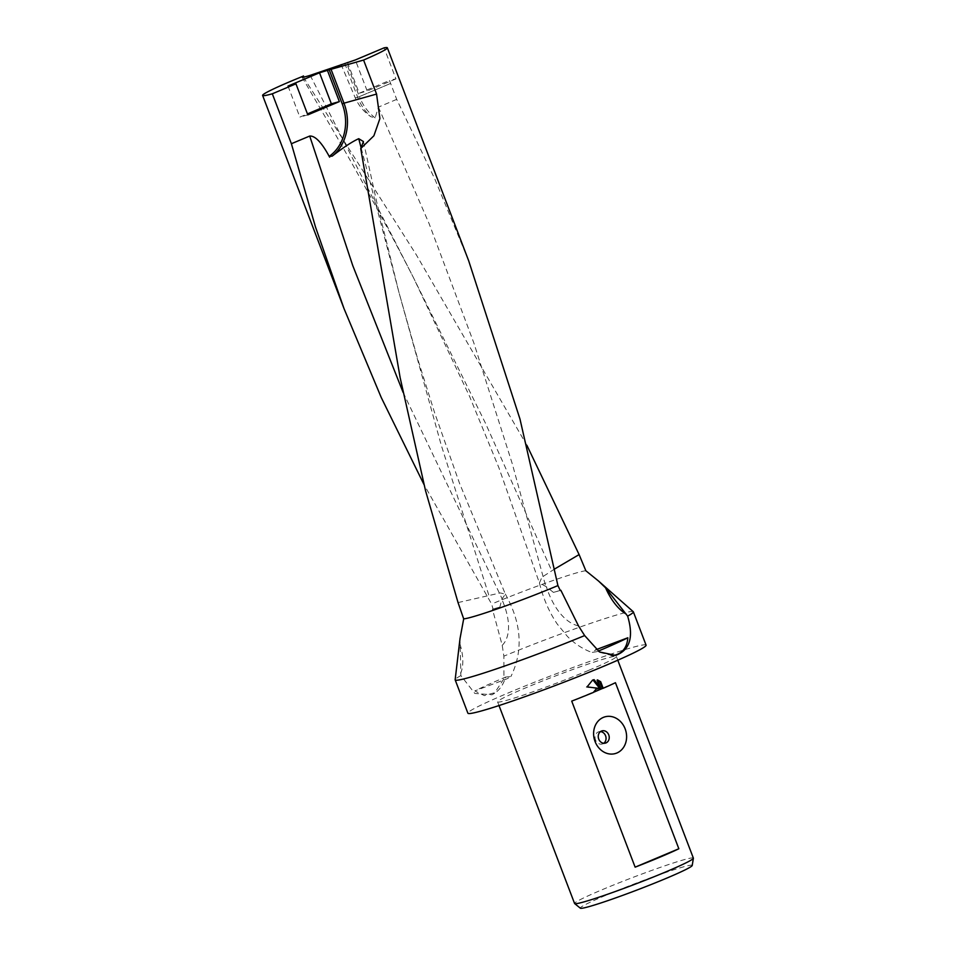 <?xml version="1.0" encoding="UTF-8"?>
<svg xmlns="http://www.w3.org/2000/svg" width="956" height="956" viewBox="0 0 956 956"><rect width="100%" height="100%" fill="white"/><g stroke="black" fill="none" stroke-linecap="round" stroke-linejoin="round"><path stroke-width="0.72" stroke-dasharray="4.78 3.58" d="M646.077 645.157A95.373 5.318 -20.9 0 0 599.065 658.146A95.373 5.318 -20.9 0 0 509.213 692.55A95.373 5.318 -20.9 0 0 467.89 713.2M460.015 638.608L460.876 675.581L474.809 693.423L492.041 694.785L494.515 693.148L503.92 678.712L503.872 656.151L502.211 645.336L492.46 609.223A69.525 3.884 159.1 0 1 493.033 608.984L491.623 604.049L423.986 484.537M633.266 611.709A95.373 5.318 -20.9 0 0 503.872 656.151M468.715 260.904L434.968 179.37L396.704 99.376L389.486 80.483A66.753 3.728 159.1 0 1 395.939 78.894L384.085 47.848M303.434 77.149L416.207 254.631L526.864 445.257M585.861 570.768A66.753 3.728 -20.9 0 0 491.623 604.049M692.216 865.479A59.905 3.346 -20.9 0 0 663.476 873.246A59.905 3.346 -20.9 0 0 606.235 895.139A59.905 3.346 -20.9 0 0 580.352 908.2M693.375 858.13A63.574 3.549 -20.9 0 0 662.03 866.781A63.574 3.549 -20.9 0 0 602.125 889.725A63.574 3.549 -20.9 0 0 574.58 903.492M600.511 731.603A6.357 5.425 74.4 0 0 598.838 731.758A6.357 5.425 74.4 0 0 598.289 731.949A6.357 5.425 74.4 0 0 595.421 739.669A6.357 5.425 74.4 0 0 602.268 743.995A6.357 5.425 74.4 0 0 602.818 743.804A6.357 5.425 74.4 0 0 603.774 743.266M612.402 655.649L597.034 651.634A92.194 5.15 -20.9 0 0 597.512 651.43A92.194 5.15 -20.9 0 0 598.133 651.167M505.377 677.9L505.616 677.075A92.194 5.15 -20.9 0 0 505.138 677.278A92.194 5.15 -20.9 0 0 474.821 690.925L484.381 695.633L495.985 692.299C500.43 688.834 503.633 683.767 505.616 677.075L510.91 676.537L507.05 678.796L474.821 690.925M588.836 670.264A63.574 3.549 -20.9 0 0 616.381 656.497A63.574 3.549 -20.9 0 0 585.036 665.149A63.574 3.549 -20.9 0 0 525.131 688.093A63.574 3.549 -20.9 0 0 497.586 701.859A63.574 3.549 -20.9 0 0 528.931 693.196A63.574 3.549 -20.9 0 0 588.836 670.264M347.375 62.188L359.229 93.234L367.188 90.999L355.333 59.953M359.229 93.234L389.486 80.483M395.939 78.894L367.188 90.999M344.686 63.227L357.664 97.237L359.432 96.592L390.622 83.447L359.36 96.616L346.371 62.606M307.82 114.875L299.861 117.11L307.45 113.907M288.007 86.064L299.861 117.11M593.425 692.311A61.985 3.466 159.1 0 1 592.565 692.658L593.365 692.443M597.703 680.517L596.663 680.11L599.926 688.643M592.947 679.955L586.291 687.125L598.241 688.607M597.022 688.702L592.565 692.658M596.663 680.11L597.464 679.895M586.291 687.125L587.092 686.898M571.712 701.118L615.437 682.703M597.034 651.634L591.836 652.446L596.006 649.71M554.635 568.987L541.956 577.197L539.435 582.969L546.366 586.781L553.428 592.385L560.252 590.438M458.044 602.579L500.263 592.935L505.365 594.142L501.804 599.245L499.88 607.108L492.46 609.223M553.428 592.385L560.276 590.509M396.704 99.376L378.409 107.12L375.158 117.875L370.88 116.704C363.913 111.912 358.715 105.638 355.262 97.906L341.005 64.243M499.88 607.108L493.033 608.984M460.876 675.581A95.373 5.318 -20.9 0 0 455.152 679.728M460.637 673.383A62.463 32.408 -126.9 0 0 459.621 642.802M378.409 107.12L429.136 223.704L473.746 342.666L512.308 463.851L545.852 586.721M375.158 117.875A44.203 37.75 -105.6 0 1 359.432 96.592M355.262 97.906L357.664 97.237A45.565 38.909 -105.6 0 0 370.88 116.704M310.186 75.345L413.542 277.814L485.361 422.994L551.672 570.624M578.476 625.857A62.522 33.89 81.3 0 1 546.366 586.781M502.211 645.336A62.522 32.444 -126.9 0 0 501.804 599.245M403.109 392.402L502.175 598.946M361.189 148.049L398.748 291.664L441.182 444.958L489.018 595.839M602.029 730.862L598.838 731.758M616.381 656.497L617.791 660.202M597.416 688.571L596.616 688.798M593.341 679.836L592.541 680.051M497.586 701.859L499.008 705.564M605.447 743.111L602.268 743.995M492.041 694.785L494.587 693.279M302.06 77.137L321.491 110.585C354.09 166.009 384.778 221.744 413.542 277.814L469.647 396.561L498.901 467.759L539.519 583.268M610.896 655.72L613.931 655.601M539.435 582.969C543.187 598.372 549.138 612.079 557.276 624.089L567.35 636.349C574.389 643.579 582.551 648.945 591.836 652.446M505.294 594.011C521.629 623.097 523.506 650.606 510.91 676.537M363.435 141.572L376.7 201.931L398.748 291.628L417.653 358.823L434.813 413.327L459.489 483.198L505.365 594.142"/><path stroke-width="1.43" d="M423.986 484.537L381.277 397.588L343.993 308.537L315.528 227.122L291.389 143.723L272.317 93.796L295.966 83.829L288.007 86.064L319.519 72.787L329.223 69.824L342.212 103.834A44.203 37.75 74.4 0 1 329.187 156.378L332.186 156.139C343.383 147.415 352.238 141.608 358.727 138.692L363.435 141.56L360.735 148.538L400.158 377.751L425.528 490.655L458.044 602.579L463.684 618.867L460.015 638.608L455.152 679.728A95.373 5.318 -20.9 0 0 455.175 679.883L467.89 713.2A95.373 5.318 -20.9 0 0 514.902 700.21A95.373 5.318 -20.9 0 0 604.766 665.806A95.373 5.318 -20.9 0 0 646.077 645.157L633.362 611.84A95.373 5.318 -20.9 0 0 633.266 611.709L598.492 580.997L605.578 587.844L627.65 616.142A95.373 5.318 -20.9 0 0 633.362 611.84M627.65 616.142C633.864 637.078 629.885 650.164 615.7 655.386L599.484 651.968L584.654 635.573L578.476 625.857L560.849 590.27A69.525 3.884 159.1 0 1 560.276 590.509L557.922 585.586L519.992 419.098L468.715 260.904L387.347 47.8A66.753 3.728 159.1 0 1 363.579 60.061L376.568 94.07L379.914 118.532L373.892 135.788L360.735 148.538M303.47 75.93C300.327 77.866 302.562 77.675 310.186 75.345L355.333 59.953L384.085 47.848A66.753 3.728 159.1 0 1 387.347 47.8M272.317 93.796A66.753 3.728 159.1 0 1 262.613 95.433A66.753 3.728 159.1 0 1 291.532 80.973A66.753 3.728 159.1 0 1 302.909 76.289L303.434 77.149M526.864 445.257L579.109 554.588L585.861 570.768L598.492 580.997M499.008 705.564L574.58 903.492A63.574 3.549 -20.9 0 0 574.652 903.587L580.352 908.2A59.905 3.346 -20.9 0 0 666.26 878.337A59.905 3.346 -20.9 0 0 692.216 865.479L693.387 858.249A63.574 3.549 -20.9 0 0 693.375 858.13L617.791 660.202M574.652 903.587A63.574 3.549 -20.9 0 0 665.83 871.896A63.574 3.549 -20.9 0 0 693.387 858.249M606.008 742.92A6.357 5.425 74.4 0 0 608.864 735.2A6.357 5.425 74.4 0 0 602.029 730.862A6.357 5.425 74.4 0 0 601.479 731.053A6.357 5.425 74.4 0 0 598.611 738.773A6.357 5.425 74.4 0 0 605.447 743.111A6.357 5.425 74.4 0 0 606.008 742.92M603.32 717.406A19.072 16.288 -105.6 0 1 625.152 728.866A19.072 16.288 -105.6 0 1 616.907 752.993A19.072 16.288 -105.6 0 1 595.062 741.533A19.072 16.288 -105.6 0 1 603.32 717.406M603.774 743.266A6.357 5.425 74.4 0 0 605.781 736.419A6.357 5.425 74.4 0 0 600.511 731.603M598.133 651.167A92.194 5.15 -20.9 0 0 627.829 637.772C627.1 647.475 622.464 653.366 613.931 655.446L612.402 655.649M596.054 689.168L599.03 688.38L587.092 686.898L592.589 680.086L594.094 679.668L600.726 688.428L597.464 679.895L600.691 681.736L603.188 688.272A63.574 3.549 -20.9 0 0 615.437 682.703L678.844 848.761A63.574 3.549 159.1 0 1 660.166 857.066A63.574 3.549 159.1 0 1 635.131 867.164L571.712 701.118A63.574 3.549 -20.9 0 0 593.365 692.443L596.054 689.168M302.06 77.149L302.909 76.289M329.223 69.824L363.579 60.061M327.49 70.565L339.344 101.611L331.374 103.834L319.519 72.787M339.344 101.611L307.82 114.875L295.966 83.829M307.45 113.907L331.374 103.834M291.389 143.723L309.708 136.051C315.253 135.668 321.897 142.695 329.629 157.166M603.188 688.272L602.376 688.499L599.878 681.963L600.691 681.736M602.376 688.499A61.985 3.466 159.1 0 1 593.425 692.311M599.878 681.963L597.703 680.517M600.726 688.428L599.926 688.643L592.947 679.955M599.03 688.38L597.022 688.702M593.306 679.883L594.094 679.668M678.844 848.761L635.131 867.164M596.006 649.71L627.829 637.772M579.109 554.588L554.635 568.987M560.252 590.438L560.849 590.27M463.684 618.867A66.753 3.728 -20.9 0 0 557.922 585.586M455.175 679.883A95.373 5.318 -20.9 0 0 584.654 635.573M626.3 614.158A62.463 33.842 81.3 0 1 605.578 587.844M309.708 136.051L352.776 265.649L403.109 392.402M358.727 138.692L361.189 148.049M330.991 69.179L343.981 103.188L342.212 103.834M376.568 94.07L343.981 103.188A45.565 38.909 74.4 0 1 332.186 156.139M262.613 95.433L343.993 308.525"/></g></svg>
